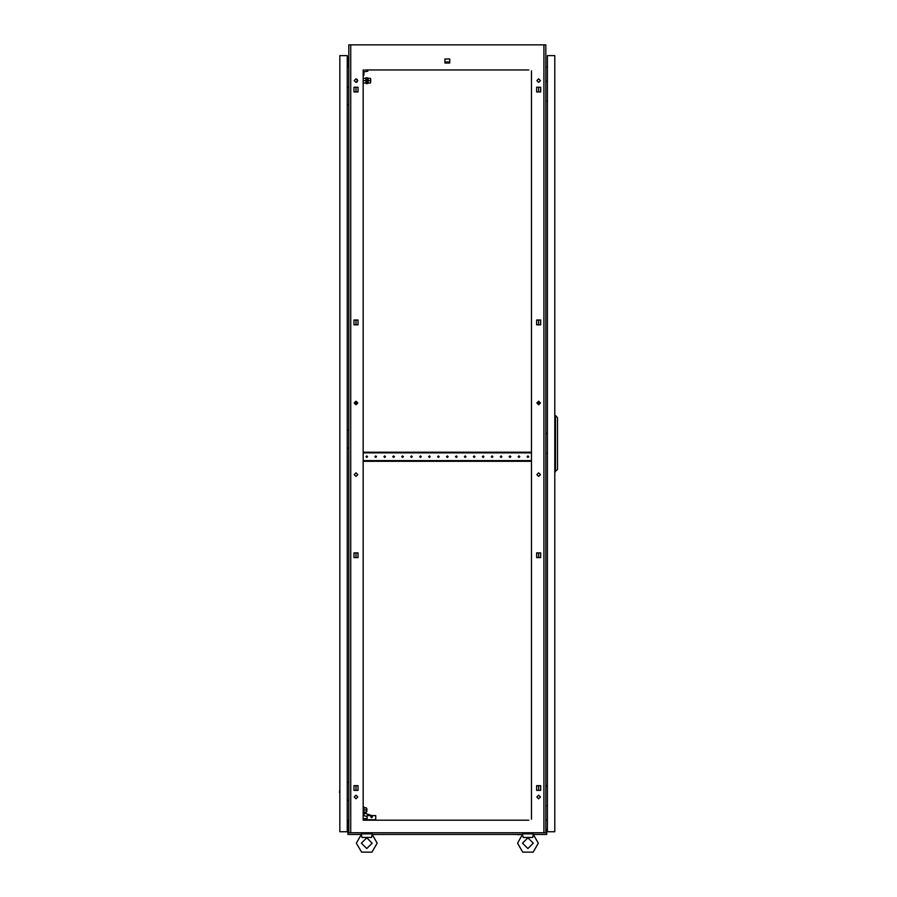 <?xml version="1.0" encoding="UTF-8"?>
<svg xmlns="http://www.w3.org/2000/svg" width="897" height="897" viewBox="0 0 897 897"><rect width="100%" height="100%" fill="white"/><g stroke="black" fill="none" stroke-linecap="round" stroke-linejoin="round"><path stroke-width="1.35" d="M372.008 834.513L372.12 833.851L361.379 833.851L361.491 834.502M371.526 837.428L361.984 837.428L361.379 834.277L356.367 843.158L361.558 852.15L371.941 852.15L377.132 843.158L372.12 834.277L371.526 837.428M533.177 834.513L533.289 833.851L522.547 833.851L522.659 834.502M532.683 837.428L523.153 837.428L522.547 834.277L517.535 843.158L522.727 852.15L533.11 852.15L538.301 843.158L533.289 834.277L532.683 837.428M547.327 81.56L547.439 78.689M547.327 786.03L547.439 783.171M547.327 433.8L547.439 430.93M517.816 834.737L521.112 834.378M373.556 834.378L377.85 834.378M356.726 834.378L361.02 834.378M533.648 834.378L537.942 834.378M339.896 789.259L339.537 792.556M339.896 93.737L339.896 98.031M339.896 437.018L339.896 441.313M339.896 821.764L339.896 826.059M339.896 61.231L339.896 65.537M348.843 820.329L348.126 820.329L348.126 829.007M348.843 66.961L348.126 66.961L348.126 57.834L347.229 57.834M363.89 813.231L363.453 806.829L364.047 812.357M366.324 808.601L366.929 808.601L366.929 811.46L366.324 811.46M363.173 77.445L363.173 83.892M370.73 79.228L370.73 82.098L370.551 79.228M367.546 83.32L368.118 83.32L368.118 78.017L367.546 78.017M370.551 78.342L368.118 78.342L370.551 78.342L370.551 80.663L368.118 80.663L370.551 80.663L370.551 82.995L368.118 82.995L370.551 82.984M367.546 83.533L367.546 77.804L366.963 77.804L366.963 83.533L367.546 83.533M366.537 83.533L366.537 77.804L365.965 77.804L365.965 83.533L366.537 83.533M522.547 843.158L527.918 837.787L533.289 843.158L527.918 848.528L522.547 843.158L527.918 837.787L533.289 843.158L527.918 848.528L522.547 843.158M361.379 843.158L366.75 837.787L372.12 843.158L366.75 848.528L361.379 843.158L366.75 837.787L372.12 843.158L366.75 848.528L361.379 843.158M540.454 474.625L538.66 472.831L536.877 474.625L538.66 476.419L540.454 474.625M357.802 474.625L356.008 472.831L354.214 474.625L356.008 476.419L357.802 474.625M357.802 796.962L356.008 795.168L354.214 796.962L356.008 798.745L357.802 796.962M540.454 796.962L538.66 795.168L536.877 796.962L538.66 798.745L540.454 796.962M357.802 80.663L356.008 78.869L354.214 80.663L356.008 82.457L357.802 80.663M357.802 403L356.008 401.206L354.214 403L356.008 404.782L357.802 403M540.454 403L538.66 401.206L536.877 403L538.66 404.782L540.454 403M540.454 80.663L538.66 78.869L536.877 80.663L538.66 82.457L540.454 80.663M370.696 816.831L371.593 815.934L372.479 816.831L371.593 817.728L370.696 816.831M376.516 456.719L375.708 455.911L374.901 456.719L375.708 457.526L376.516 456.719M367.557 456.719L366.75 455.911L365.942 456.719L366.75 457.526L367.557 456.719M385.463 456.719L384.656 455.911L383.86 456.719L384.656 457.526L385.463 456.719M394.422 456.719L393.615 455.911L392.808 456.719L393.615 457.526L394.422 456.719M403.37 456.719L402.562 455.911L401.766 456.719L402.562 457.526L403.37 456.719M412.328 456.719L411.521 455.911L410.714 456.719L411.521 457.526L412.328 456.719M421.276 456.719L420.48 455.911L419.673 456.719L420.48 457.526L421.276 456.719M430.235 456.719L429.428 455.911L428.62 456.719L429.428 457.526L430.235 456.719M439.194 456.719L438.386 455.911L437.579 456.719L438.386 457.526L439.194 456.719M448.141 456.719L447.334 455.911L446.527 456.719L447.334 457.526L448.141 456.719M457.1 456.719L456.293 455.911L455.485 456.719L456.293 457.526L457.1 456.719M466.048 456.719L465.24 455.911L464.433 456.719L465.24 457.526L466.048 456.719M475.006 456.719L474.199 455.911L473.392 456.719L474.199 457.526L475.006 456.719M483.954 456.719L483.147 455.911L482.339 456.719L483.147 457.526L483.954 456.719M492.913 456.719L492.105 455.911L491.298 456.719L492.105 457.526L492.913 456.719M501.86 456.719L501.053 455.911L500.257 456.719L501.053 457.526L501.86 456.719M510.819 456.719L510.012 455.911L509.204 456.719L510.012 457.526L510.819 456.719M519.767 456.719L518.971 455.911L518.163 456.719L518.971 457.526L519.767 456.719M528.725 456.719L527.918 455.911L527.111 456.719L527.918 457.526L528.725 456.719M523.164 836.867L523.153 837.428L523.164 836.867M362.007 836.867L361.984 837.428L362.007 836.867M358.015 788.441L358.015 787.577M358.015 555.635L358.015 554.772M358.015 322.842L358.015 321.978M358.015 90.048L358.015 89.184M536.653 787.577L536.653 788.441L536.653 787.577M536.653 554.772L536.653 555.635L536.653 554.772M536.653 321.978L536.653 322.842L536.653 321.978M536.653 89.184L536.653 90.048L536.653 89.184M356.008 790.369L356.008 785.637M356.008 557.575L356.008 552.844M537.987 785.637L536.653 785.637L536.653 790.369L540.667 790.369L538.66 790.369L538.66 785.637L540.667 785.637L536.653 785.895M536.653 557.317L540.667 557.575L538.66 557.575L538.66 552.844L540.667 552.844L536.653 553.09M356.008 404.782L356.008 401.206M356.008 324.781L356.008 320.05M356.008 91.987L356.008 87.256M528.725 69.921L365.326 69.921M527.111 69.921L526.483 69.921M520.395 69.921L519.767 69.921M518.163 69.921L517.535 69.921M511.447 69.921L510.819 69.921M509.204 69.921L508.577 69.921M502.488 69.921L501.86 69.921M500.257 69.921L499.629 69.921M493.541 69.921L492.913 69.921M491.298 69.921L490.67 69.921M484.582 69.921L483.954 69.921M482.339 69.921L481.723 69.921M475.634 69.921L475.006 69.921M473.392 69.921L472.764 69.921M466.675 69.921L466.048 69.921M464.433 69.921L463.816 69.921M457.717 69.921L457.1 69.921M455.485 69.921L454.857 69.921M448.769 69.921L448.141 69.921M446.527 69.921L445.899 69.921M439.81 69.921L439.194 69.921M437.579 69.921L436.951 69.921M430.863 69.921L430.235 69.921M428.62 69.921L427.992 69.921M421.904 69.921L421.276 69.921M419.673 69.921L419.045 69.921M412.956 69.921L412.328 69.921M410.714 69.921L410.086 69.921M403.998 69.921L403.37 69.921M401.766 69.921L401.138 69.921M395.05 69.921L394.422 69.921M392.808 69.921L392.18 69.921M386.091 69.921L385.463 69.921M383.86 69.921L383.232 69.921M377.144 69.921L376.516 69.921M374.901 69.921L374.273 69.921M368.185 69.921L367.557 69.921M527.111 820.239L526.483 820.239M520.395 820.239L519.767 820.239M518.163 820.239L517.535 820.239M511.447 820.239L510.819 820.239M509.204 820.239L508.577 820.239M502.488 820.239L501.86 820.239M500.257 820.239L499.629 820.239M493.541 820.239L492.913 820.239M491.298 820.239L490.67 820.239M484.582 820.239L483.954 820.239M482.339 820.239L481.723 820.239M475.634 820.239L475.006 820.239M473.392 820.239L472.764 820.239M466.675 820.239L466.048 820.239M464.433 820.239L463.816 820.239M457.717 820.239L457.1 820.239M455.485 820.239L454.857 820.239M448.769 820.239L448.141 820.239M446.527 820.239L445.899 820.239M439.81 820.239L439.194 820.239M437.579 820.239L436.951 820.239M430.863 820.239L430.235 820.239M428.62 820.239L427.992 820.239M421.904 820.239L421.276 820.239M419.673 820.239L419.045 820.239M412.956 820.239L412.328 820.239M410.714 820.239L410.086 820.239M403.998 820.239L403.37 820.239M401.766 820.239L401.138 820.239M395.05 820.239L394.422 820.239M392.808 820.239L392.18 820.239M386.091 820.239L385.463 820.239M383.86 820.239L383.232 820.239M377.144 820.239L376.516 820.239M374.901 820.239L374.273 820.239M368.185 820.239L367.557 820.239M363.173 69.921L363.173 820.239L528.725 820.239M365.942 820.239L365.326 820.239L365.326 818.625L367.108 818.625L367.108 815.586L375.708 815.586L375.708 819.701L365.326 819.701M537.987 552.844L536.653 552.844L536.653 557.575L537.987 557.575M540.667 557.575L540.667 552.844L540.667 557.575M536.653 324.523L537.987 324.781M538.66 324.781L540.667 324.781L540.667 320.05L538.66 320.05L538.66 324.781M537.987 320.05L536.653 320.296M540.667 790.369L540.667 785.637L540.667 790.369M536.653 91.729L537.987 91.987M540.667 87.256L538.66 87.256L538.66 91.987L540.667 91.987L540.667 87.256L536.653 87.256L536.653 91.987L540.667 91.987L540.667 87.256M543.963 832.775L543.963 44.85L545.825 44.85L545.825 832.775L348.843 832.775L348.843 44.85L350.705 44.85L350.705 832.775M531.495 819.185L531.495 70.908M354.001 557.575L358.015 557.575L358.015 552.844L354.001 552.844L354.001 557.575M354.001 324.781L358.015 324.781L358.015 320.05L354.001 320.05L354.001 324.781M536.653 324.781L540.667 324.781L540.667 320.05L536.653 320.05L536.653 324.781M354.001 790.369L358.015 790.369L358.015 785.637L354.001 785.637L354.001 790.369M354.001 91.987L358.015 91.987L358.015 87.256L354.001 87.256L354.001 91.987M444.968 62.969L449.7 62.969L449.7 58.967L444.968 58.967L444.968 62.969M543.963 44.85L350.705 44.85M547.439 67.073L545.825 67.219M547.439 820.161L545.825 820.026M347.229 67.073L348.843 67.219M347.229 820.161L348.843 820.026M531.495 818.468L531.495 815.676M531.495 814.061L531.495 812.749M531.495 808.029L531.495 806.717M531.495 805.102L531.495 803.802M531.495 799.07L531.495 797.758M531.495 796.155L531.495 794.843M531.495 790.122L531.495 788.811M531.495 787.196L531.495 785.895M531.495 781.164L531.495 779.852M531.495 778.248L531.495 776.937M531.495 772.205L531.495 770.904M531.495 769.29L531.495 767.989M531.495 763.257L531.495 761.945M531.495 760.342L531.495 759.03M531.495 754.299L531.495 752.998M531.495 751.383L531.495 750.071M531.495 745.351L531.495 744.039M531.495 742.424L531.495 741.124M531.495 736.392L531.495 735.092M531.495 733.477L531.495 732.165M531.495 727.445L531.495 726.133M531.495 724.518L531.495 723.217M531.495 718.486L531.495 717.185M531.495 715.571L531.495 714.259M531.495 709.538L531.495 708.226M531.495 706.612L531.495 705.311M531.495 700.579L531.495 699.268M531.495 697.664L531.495 696.352M531.495 691.632L531.495 690.32M531.495 688.705L531.495 687.405M531.495 682.673L531.495 681.361M531.495 679.758L531.495 678.446M531.495 673.714L531.495 672.414M531.495 670.799L531.495 669.498M531.495 664.767L531.495 663.455M531.495 661.851L531.495 660.54M531.495 655.808L531.495 654.507M531.495 652.893L531.495 651.581M531.495 646.86L531.495 645.548M531.495 643.934L531.495 642.633M531.495 637.902L531.495 636.601M531.495 634.986L531.495 633.674M531.495 628.954L531.495 627.642M531.495 626.028L531.495 624.727M531.495 619.995L531.495 618.695M531.495 617.08L531.495 615.768M531.495 611.048L531.495 609.736M531.495 608.121L531.495 606.821M531.495 602.089L531.495 600.788M531.495 599.174L531.495 597.862M531.495 593.141L531.495 591.829M531.495 590.215L531.495 588.914M531.495 584.182L531.495 582.871M531.495 581.267L531.495 579.955M531.495 575.224L531.495 573.923M531.495 572.308L531.495 571.008M531.495 566.276L531.495 564.964M531.495 563.361L531.495 562.049M531.495 557.317L531.495 556.017M531.495 554.402L531.495 553.09M531.495 548.37L531.495 547.058M531.495 545.454L531.495 544.143M531.495 539.411L531.495 538.11M531.495 536.496L531.495 535.184M531.495 530.463L531.495 529.152M531.495 527.537L531.495 526.236M531.495 521.505L531.495 520.204M531.495 518.589L531.495 517.277M531.495 512.557L531.495 511.245M531.495 509.631L531.495 508.33M531.495 503.598L531.495 502.298M531.495 500.683L531.495 499.371M531.495 494.651L531.495 493.339M531.495 491.724L531.495 490.424M531.495 485.692L531.495 484.38M531.495 482.777L531.495 481.465M531.495 476.744L531.495 475.432M531.495 473.818L531.495 472.517M531.495 467.786L531.495 466.474M531.495 464.87L531.495 463.558M531.495 449.879L531.495 448.567M531.495 446.964L531.495 445.652M531.495 440.92L531.495 439.62M531.495 438.005L531.495 436.693M531.495 431.973L531.495 430.661M531.495 429.046L531.495 427.746M531.495 423.014L531.495 421.713M531.495 420.099L531.495 418.787M531.495 414.066L531.495 412.755M531.495 411.14L531.495 409.839M531.495 405.108L531.495 403.807M531.495 402.192L531.495 400.881M531.495 396.16L531.495 394.848M531.495 393.234L531.495 391.933M531.495 387.201L531.495 385.889M531.495 384.286L531.495 382.974M531.495 378.254L531.495 376.942M531.495 375.327L531.495 374.027M531.495 369.295L531.495 367.983M531.495 366.38L531.495 365.068M531.495 360.336L531.495 359.035M531.495 357.421L531.495 356.12M531.495 351.389L531.495 350.077M531.495 348.473L531.495 347.161M531.495 342.43L531.495 341.129M531.495 339.515L531.495 338.203M531.495 333.482L531.495 332.17M531.495 330.556L531.495 329.255M531.495 324.523L531.495 323.223M531.495 321.608L531.495 320.296M531.495 315.576L531.495 314.264M531.495 312.649L531.495 311.349M531.495 306.617L531.495 305.316M531.495 303.702L531.495 302.39M531.495 297.669L531.495 296.358M531.495 294.743L531.495 293.442M531.495 288.711L531.495 287.41M531.495 285.795L531.495 284.484M531.495 279.763L531.495 278.451M531.495 276.837L531.495 275.536M531.495 270.804L531.495 269.492M531.495 267.889L531.495 266.577M531.495 261.846L531.495 260.545M531.495 258.93L531.495 257.63M531.495 252.898L531.495 251.586M531.495 249.983L531.495 248.671M531.495 243.939L531.495 242.639M531.495 241.024L531.495 239.712M531.495 234.992L531.495 233.68M531.495 232.076L531.495 230.764M531.495 226.033L531.495 224.732M531.495 223.118L531.495 221.806M531.495 217.085L531.495 215.773M531.495 214.159L531.495 212.858M531.495 208.126L531.495 206.826M531.495 205.211L531.495 203.899M531.495 199.179L531.495 197.867M531.495 196.252L531.495 194.952M531.495 190.22L531.495 188.919M531.495 187.305L531.495 185.993M531.495 181.272L531.495 179.961M531.495 178.346L531.495 177.045M531.495 172.314L531.495 171.002M531.495 169.398L531.495 168.087M531.495 163.366L531.495 162.054M531.495 160.44L531.495 159.139M531.495 154.407L531.495 153.095M531.495 151.492L531.495 150.18M531.495 145.449L531.495 144.148M531.495 142.533L531.495 141.233M531.495 136.501L531.495 135.189M531.495 133.586L531.495 132.274M531.495 127.542L531.495 126.242M531.495 124.627L531.495 123.315M531.495 118.595L531.495 117.283M531.495 115.668L531.495 114.368M531.495 109.636L531.495 108.335M531.495 106.721L531.495 105.409M531.495 100.688L531.495 99.376M531.495 97.762L531.495 96.461M531.495 91.729L531.495 90.429M531.495 88.814L531.495 87.502M531.495 82.782L531.495 81.47M531.495 79.855L531.495 78.555M531.495 73.823L531.495 72.511M363.173 818.468L363.173 815.676M363.173 814.061L363.173 812.749M363.173 808.029L363.173 806.717M363.173 805.102L363.173 803.802M363.173 799.07L363.173 797.758M363.173 796.155L363.173 794.843M363.173 790.122L363.173 788.811M363.173 787.196L363.173 785.895M363.173 781.164L363.173 779.852M363.173 778.248L363.173 776.937M363.173 772.205L363.173 770.904M363.173 769.29L363.173 767.989M363.173 763.257L363.173 761.945M363.173 760.342L363.173 759.03M363.173 754.299L363.173 752.998M363.173 751.383L363.173 750.071M363.173 745.351L363.173 744.039M363.173 742.424L363.173 741.124M363.173 736.392L363.173 735.092M363.173 733.477L363.173 732.165M363.173 727.445L363.173 726.133M363.173 724.518L363.173 723.217M363.173 718.486L363.173 717.185M363.173 715.571L363.173 714.259M363.173 709.538L363.173 708.226M363.173 706.612L363.173 705.311M363.173 700.579L363.173 699.268M363.173 697.664L363.173 696.352M363.173 691.632L363.173 690.32M363.173 688.705L363.173 687.405M363.173 682.673L363.173 681.361M363.173 679.758L363.173 678.446M363.173 673.714L363.173 672.414M363.173 670.799L363.173 669.498M363.173 664.767L363.173 663.455M363.173 661.851L363.173 660.54M363.173 655.808L363.173 654.507M363.173 652.893L363.173 651.581M363.173 646.86L363.173 645.548M363.173 643.934L363.173 642.633M363.173 637.902L363.173 636.601M363.173 634.986L363.173 633.674M363.173 628.954L363.173 627.642M363.173 626.028L363.173 624.727M363.173 619.995L363.173 618.695M363.173 617.08L363.173 615.768M363.173 611.048L363.173 609.736M363.173 608.121L363.173 606.821M363.173 602.089L363.173 600.788M363.173 599.174L363.173 597.862M363.173 593.141L363.173 591.829M363.173 590.215L363.173 588.914M363.173 584.182L363.173 582.871M363.173 581.267L363.173 579.955M363.173 575.224L363.173 573.923M363.173 572.308L363.173 571.008M363.173 566.276L363.173 564.964M363.173 563.361L363.173 562.049M363.173 557.317L363.173 556.017M363.173 554.402L363.173 553.09M363.173 548.37L363.173 547.058M363.173 545.454L363.173 544.143M363.173 539.411L363.173 538.11M363.173 536.496L363.173 535.184M363.173 530.463L363.173 529.152M363.173 527.537L363.173 526.236M363.173 521.505L363.173 520.204M363.173 518.589L363.173 517.277M363.173 512.557L363.173 511.245M363.173 509.631L363.173 508.33M363.173 503.598L363.173 502.298M363.173 500.683L363.173 499.371M363.173 494.651L363.173 493.339M363.173 491.724L363.173 490.424M363.173 485.692L363.173 484.38M363.173 482.777L363.173 481.465M363.173 476.744L363.173 475.432M363.173 473.818L363.173 472.517M363.173 467.786L363.173 466.474M363.173 464.87L363.173 463.558M363.173 449.879L363.173 448.567M363.173 446.964L363.173 445.652M363.173 440.92L363.173 439.62M363.173 438.005L363.173 436.693M363.173 431.973L363.173 430.661M363.173 429.046L363.173 427.746M363.173 423.014L363.173 421.713M363.173 420.099L363.173 418.787M363.173 414.066L363.173 412.755M363.173 411.14L363.173 409.839M363.173 405.108L363.173 403.807M363.173 402.192L363.173 400.881M363.173 396.16L363.173 394.848M363.173 393.234L363.173 391.933M363.173 387.201L363.173 385.889M363.173 384.286L363.173 382.974M363.173 378.254L363.173 376.942M363.173 375.327L363.173 374.027M363.173 369.295L363.173 367.983M363.173 366.38L363.173 365.068M363.173 360.336L363.173 359.035M363.173 357.421L363.173 356.12M363.173 351.389L363.173 350.077M363.173 348.473L363.173 347.161M363.173 342.43L363.173 341.129M363.173 339.515L363.173 338.203M363.173 333.482L363.173 332.17M363.173 330.556L363.173 329.255M363.173 324.523L363.173 323.223M363.173 321.608L363.173 320.296M363.173 315.576L363.173 314.264M363.173 312.649L363.173 311.349M363.173 306.617L363.173 305.316M363.173 303.702L363.173 302.39M363.173 297.669L363.173 296.358M363.173 294.743L363.173 293.442M363.173 288.711L363.173 287.41M363.173 285.795L363.173 284.484M363.173 279.763L363.173 278.451M363.173 276.837L363.173 275.536M363.173 270.804L363.173 269.492M363.173 267.889L363.173 266.577M363.173 261.846L363.173 260.545M363.173 258.93L363.173 257.63M363.173 252.898L363.173 251.586M363.173 249.983L363.173 248.671M363.173 243.939L363.173 242.639M363.173 241.024L363.173 239.712M363.173 234.992L363.173 233.68M363.173 232.076L363.173 230.764M363.173 226.033L363.173 224.732M363.173 223.118L363.173 221.806M363.173 217.085L363.173 215.773M363.173 214.159L363.173 212.858M363.173 208.126L363.173 206.826M363.173 205.211L363.173 203.899M363.173 199.179L363.173 197.867M363.173 196.252L363.173 194.952M363.173 190.22L363.173 188.919M363.173 187.305L363.173 185.993M363.173 181.272L363.173 179.961M363.173 178.346L363.173 177.045M363.173 172.314L363.173 171.002M363.173 169.398L363.173 168.087M363.173 163.366L363.173 162.054M363.173 160.44L363.173 159.139M363.173 154.407L363.173 153.095M363.173 151.492L363.173 150.18M363.173 145.449L363.173 144.148M363.173 142.533L363.173 141.233M363.173 136.501L363.173 135.189M363.173 133.586L363.173 132.274M363.173 127.542L363.173 126.242M363.173 124.627L363.173 123.315M363.173 118.595L363.173 117.283M363.173 115.668L363.173 114.368M363.173 109.636L363.173 108.335M363.173 106.721L363.173 105.409M363.173 100.688L363.173 99.376M363.173 97.762L363.173 96.461M363.173 91.729L363.173 90.429M363.173 88.814L363.173 87.502M444.968 58.967L444.968 62.039L449.7 62.039L449.7 58.967L444.968 58.967M356.692 785.637L358.015 785.895M358.015 557.317L356.692 557.575M356.692 552.844L358.015 553.09M358.015 324.523L356.692 324.781M356.692 320.05L358.015 320.296M358.015 91.729L356.692 91.987M538.66 404.782L538.66 401.206M362.455 832.775L362.164 833.851M371.055 832.775L370.954 833.851M523.624 832.775L523.321 833.851M532.213 832.775L532.123 833.851M545.825 81.56L547.439 81.56M547.439 101.26L545.825 101.26M545.825 786.03L547.439 786.03M547.439 805.73L545.825 805.73M545.825 433.8L547.439 433.8M547.439 453.49L545.825 453.49M547.439 55.592L547.439 831.698L554.783 831.698L554.783 55.592L547.439 55.592M555.501 471.766L555.501 415.535L557.463 417.677L557.463 469.613L554.783 471.766M555.501 415.535L554.783 415.535M348.485 832.506L348.485 829.007L347.946 832.595L348.843 832.595M545.825 832.595L546.722 832.595L546.722 834.378L533.468 834.378M522.368 834.378L372.3 834.378M361.199 834.378L347.946 834.378L347.946 832.595M546.183 832.506L546.183 829.007L546.722 832.506L545.825 832.506M348.843 832.506L347.946 832.506M339.896 55.592L339.896 831.698L347.229 831.698L347.229 55.592L339.896 55.592M348.843 782.453L347.229 782.453M347.229 800.359L348.843 800.359M348.843 86.931L347.229 86.931M347.229 104.837L348.843 104.837M348.843 430.212L347.229 430.212M347.229 448.119L348.843 448.119M348.843 825.7L347.229 825.7M347.946 829.456L347.229 829.456M347.946 830.173L347.229 830.173M347.229 822.112L348.843 822.112M348.843 61.59L347.229 61.59M348.843 57.116L347.229 57.116M347.229 65.178L348.843 65.178M357.084 79.228L357.084 82.098M363.173 818.625L365.326 818.625M371.795 815.586L364.474 813.131L363.677 815.508L367.108 816.662M363.98 810.025L363.98 812.357L366.324 812.357L366.324 810.025L363.98 810.025L363.98 807.704L366.324 807.704L366.324 810.025M363.633 82.995L365.965 82.995M363.633 80.663L365.965 80.663M363.633 78.342L365.965 78.342M368.118 78.342L368.118 82.984M363.173 75.113L363.991 75.113L363.991 69.921M363.991 71.715L367.826 71.356L367.445 69.921M363.173 461.282L363.263 460.565L531.416 460.565L531.495 461.282M531.495 452.155L531.416 452.873L363.263 452.873L363.173 452.155M363.263 452.155L531.416 452.155M363.263 461.282L531.416 461.282M364.047 807.704L363.89 806.829"/></g></svg>

